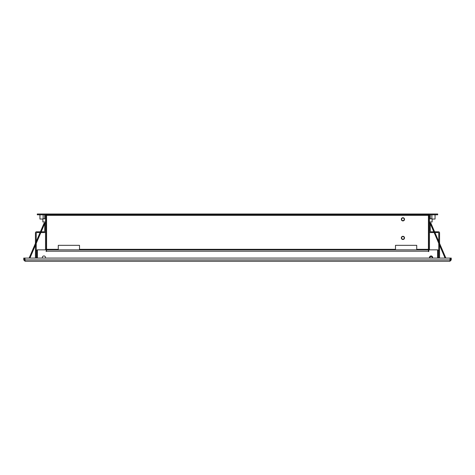 <?xml version="1.0" encoding="UTF-8"?>
<svg xmlns="http://www.w3.org/2000/svg" width="475" height="475" viewBox="0 0 475 475"><rect width="100%" height="100%" fill="white"/><g stroke="black" fill="none" stroke-linecap="round" stroke-linejoin="round"><path stroke-width="0.71" d="M429.477 218.779L432.131 218.779L432.131 221.967L429.477 221.967M45.523 221.967L42.869 221.967L42.869 218.779L45.523 218.779M45.434 258.079A1.591 1.591 0 0 0 43.932 255.954A1.591 1.591 0 0 0 42.429 258.079M402.925 239.489A1.591 1.591 0 0 0 404.516 237.898A1.591 1.591 0 0 0 402.925 236.307A1.591 1.591 0 0 0 401.333 237.898A1.591 1.591 0 0 0 402.925 239.489M402.925 220.905A1.591 1.591 0 0 0 404.516 219.313A1.591 1.591 0 0 0 402.925 217.716A1.591 1.591 0 0 0 401.333 219.313A1.591 1.591 0 0 0 402.925 220.905M402.925 236.568A1.33 1.33 0 0 0 401.595 237.898A1.33 1.33 0 0 0 402.925 239.228A1.33 1.33 0 0 0 404.249 237.898A1.33 1.33 0 0 0 402.925 236.568M402.925 217.983A1.33 1.33 0 0 0 401.595 219.313A1.33 1.33 0 0 0 402.925 220.638A1.33 1.33 0 0 0 404.249 219.313A1.33 1.33 0 0 0 402.925 217.983M39.947 213.999L43.136 213.999M431.864 213.999L435.053 213.999M435.053 214.795L435.053 219.046L432.131 219.046M431.864 218.779L431.864 214.795M42.869 219.046L39.947 219.046L39.947 214.795M43.136 218.779L43.136 214.795M428.788 214.795A1.33 1.33 0 0 0 428.682 215.329L428.682 249.316A1.33 1.33 0 0 0 428.788 249.85M430.006 214.795A0.528 0.528 0 0 0 429.477 215.329L429.477 249.316A0.528 0.528 0 0 0 430.006 249.85M46.212 249.85A1.33 1.33 0 0 0 46.318 249.316L46.318 215.329A1.33 1.33 0 0 0 46.212 214.795M44.994 249.85A0.528 0.528 0 0 0 45.523 249.316L45.523 215.329A0.528 0.528 0 0 0 44.994 214.795M428.414 215.329L428.414 214.795L437.707 214.795L437.707 213.999L428.414 213.999L428.414 214.795L46.586 214.795L46.586 215.329L428.414 215.329L428.414 249.316L416.729 249.316L416.729 245.332L395.491 245.332L395.491 249.316L79.509 249.316L79.509 245.332L58.271 245.332L58.271 249.316L46.586 249.316L46.586 215.329M46.586 213.999L46.586 214.795L37.293 214.795L37.293 213.999L428.414 213.999M46.586 249.316L46.586 249.85L428.414 249.85L428.414 249.316M58.271 249.85L58.271 249.316M416.729 249.316L416.729 249.85M58.271 245.332L79.509 245.332M395.491 245.332L416.729 245.332M428.414 251.572L428.812 251.572L428.414 251.174L46.586 251.174L46.188 251.572L46.188 250.646M428.812 250.646L428.682 249.85L437.6 249.85L437.6 258.079M428.812 249.85L428.812 251.572M37.4 258.079L37.4 249.85L46.188 249.85M437.974 258.079L437.974 251.174A0.528 0.528 0 0 0 437.6 250.669M438.769 258.079L438.769 251.174A1.33 1.33 0 0 0 437.6 249.856M37.026 258.079L37.026 251.174A0.528 0.528 0 0 1 37.4 250.669M36.231 258.079L36.231 243.384M449.92 261.262L25.08 261.262L24.92 258.079L450.08 258.079L449.92 261.262L451.25 259.938L450.454 259.938L450.454 258.079L451.25 258.079L451.25 259.938M449.92 260.466L450.454 259.938M25.08 260.466L23.75 259.938L25.08 261.262M23.75 259.938L23.75 258.079L24.546 258.079L24.546 259.938M37.4 249.856A1.33 1.33 0 0 0 36.231 251.174M46.586 251.174L46.586 249.85M428.414 249.85L428.414 251.174M395.491 249.85L395.491 249.316M79.509 249.316L79.509 249.85M430.795 222.923L445.865 258.079M445.069 258.079L429.59 221.967M430.273 214.795L430.273 218.779M44.205 222.923L29.135 258.079M29.931 258.079L45.41 221.967M44.727 214.795L44.727 218.779M36.231 241.526L36.231 233.118A0.528 0.528 0 0 1 36.759 232.59L40.06 232.59M40.856 232.59L44.46 232.59A1.063 1.063 0 0 0 45.523 231.527M45.523 223.826L44.727 223.826L44.727 231.26A0.528 0.528 0 0 1 44.193 231.794L41.2 231.794M40.405 231.794L36.498 231.794A1.063 1.063 0 0 0 35.435 232.851L35.435 243.384M35.435 245.243L35.435 258.079M438.769 251.174L438.769 243.384M438.769 241.526L438.769 233.118A0.528 0.528 0 0 0 438.241 232.59L434.94 232.59M434.144 232.59L430.54 232.59A1.063 1.063 0 0 1 429.477 231.527M429.477 223.826L430.273 223.826L430.273 231.26A0.528 0.528 0 0 0 430.807 231.794L433.8 231.794M434.595 231.794L438.502 231.794A1.063 1.063 0 0 1 439.565 232.851L439.565 243.384M439.565 245.243L439.565 258.079M431.989 258.079A1.063 1.063 0 0 0 431.068 256.488A1.063 1.063 0 0 0 430.148 258.079M429.566 258.079A1.591 1.591 0 0 1 431.068 255.954A1.591 1.591 0 0 1 432.571 258.079M450.08 259.938L24.92 259.938"/></g></svg>
